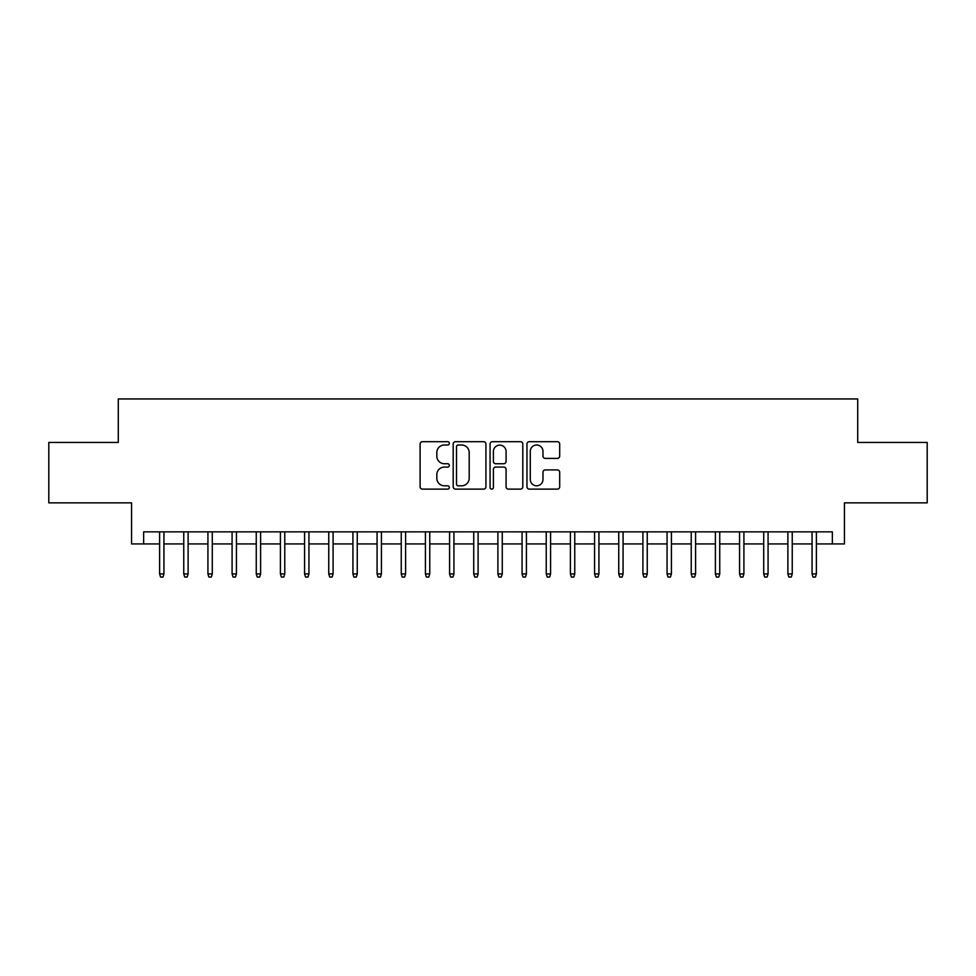 <?xml version="1.0" encoding="UTF-8"?>
<svg xmlns="http://www.w3.org/2000/svg" width="976" height="976" viewBox="0 0 976 976"><rect width="100%" height="100%" fill="white"/><g stroke="black" fill="none" stroke-linecap="round" stroke-linejoin="round"><path stroke-width="1.46" d="M449.338 443.348A1.659 1.659 0 0 0 447.679 441.689L422.474 441.689A2.367 2.367 0 0 0 420.107 444.056L420.107 486.756A2.367 2.367 0 0 0 422.474 489.122L447.679 489.122A1.659 1.659 0 0 0 449.338 487.463A1.659 1.659 0 0 0 447.679 485.804L444.409 485.804A7.588 7.588 0 0 1 436.821 478.216L436.821 474.653A7.588 7.588 0 0 1 444.409 467.065L447.679 467.065A1.659 1.659 0 0 0 449.338 465.406A1.659 1.659 0 0 0 447.679 463.746L444.409 463.746A7.588 7.588 0 0 1 436.821 456.158L436.821 452.596A7.588 7.588 0 0 1 444.409 445.007L447.679 445.007A1.659 1.659 0 0 0 449.338 443.348M557.32 458.403A2.367 2.367 0 0 0 559.687 456.036L559.687 444.056A2.367 2.367 0 0 0 557.32 441.689L529.334 441.689A2.367 2.367 0 0 0 526.955 444.056L526.955 486.756A2.367 2.367 0 0 0 529.334 489.122L557.32 489.122A2.367 2.367 0 0 0 559.687 486.756L559.687 472.286A2.367 2.367 0 0 0 557.32 469.907L545.34 469.907A2.367 2.367 0 0 0 542.973 472.286L542.973 479.46A6.344 6.344 0 0 1 536.629 485.804A6.344 6.344 0 0 1 530.285 479.46L530.285 451.351A6.344 6.344 0 0 1 536.629 445.007A6.344 6.344 0 0 1 542.973 451.351L542.973 456.036A2.367 2.367 0 0 0 545.34 458.403L557.32 458.403M143.643 543.937L143.643 531.859L832.357 531.859L832.357 543.937L844.435 543.937L844.435 502.86L927.2 502.86L927.2 442.445L857.721 442.445L857.721 398.952L118.279 398.952L118.279 442.445L48.8 442.445L48.8 502.86L131.565 502.86L131.565 543.937L159.6 543.937M485.926 444.056A2.367 2.367 0 0 0 483.547 441.689L455.56 441.689A2.367 2.367 0 0 0 453.193 444.056L453.193 486.756A2.367 2.367 0 0 0 455.56 489.122L483.547 489.122A2.367 2.367 0 0 0 485.926 486.756L485.926 444.056M492.453 441.689L520.44 441.689A2.367 2.367 0 0 1 522.807 444.056L522.807 486.756A2.367 2.367 0 0 1 520.44 489.122L508.459 489.122A2.367 2.367 0 0 1 506.08 486.756L506.08 469.444A2.367 2.367 0 0 0 503.714 467.065L495.771 467.065A2.367 2.367 0 0 0 493.392 469.444L493.392 487.463A1.659 1.659 0 0 1 491.733 489.122A1.659 1.659 0 0 1 490.074 487.463L490.074 444.056A2.367 2.367 0 0 1 492.453 441.689M163.944 543.937L183.756 543.937M188.112 543.937L207.925 543.937M212.28 543.937L232.093 543.937M236.436 543.937L256.261 543.937M260.604 543.937L280.417 543.937M284.772 543.937L304.585 543.937M308.941 543.937L328.753 543.937M333.097 543.937L352.922 543.937M357.265 543.937L377.078 543.937M381.433 543.937L401.246 543.937M405.601 543.937L425.414 543.937M429.757 543.937L449.582 543.937M453.925 543.937L473.738 543.937M478.094 543.937L497.906 543.937M502.262 543.937L522.075 543.937M526.418 543.937L546.243 543.937M550.586 543.937L570.399 543.937M574.754 543.937L594.567 543.937M598.922 543.937L618.735 543.937M623.078 543.937L642.903 543.937M647.247 543.937L667.059 543.937M671.415 543.937L691.228 543.937M695.583 543.937L715.396 543.937M719.739 543.937L739.564 543.937M743.907 543.937L763.72 543.937M768.075 543.937L787.888 543.937M792.244 543.937L812.056 543.937M816.4 543.937L832.357 543.937M458.171 445.007A1.659 1.659 0 0 0 456.512 446.666L456.512 484.145A1.659 1.659 0 0 0 458.171 485.804L461.611 485.804A7.588 7.588 0 0 0 469.2 478.216L469.2 452.596A7.588 7.588 0 0 0 461.611 445.007L458.171 445.007M506.08 451.473A6.344 6.344 0 0 0 499.736 445.129A6.344 6.344 0 0 0 493.392 451.473L493.392 461.367A2.367 2.367 0 0 0 495.771 463.746L503.714 463.746A2.367 2.367 0 0 0 506.08 461.367L506.08 451.473M159.6 573.912L160.564 577.048L162.98 577.048L163.944 573.912L159.6 573.912L159.6 531.859M163.944 573.912L163.944 531.859M183.756 573.912L184.732 577.048L187.148 577.048L188.112 573.912L183.756 573.912L183.756 531.859M188.112 573.912L188.112 531.859M207.925 573.912L208.888 577.048L211.304 577.048L212.28 573.912L207.925 573.912L207.925 531.859M212.28 573.912L212.28 531.859M232.093 573.912L233.057 577.048L235.472 577.048L236.436 573.912L232.093 573.912L232.093 531.859M236.436 573.912L236.436 531.859M256.261 573.912L257.225 577.048L259.64 577.048L260.604 573.912L256.261 573.912L256.261 531.859M260.604 573.912L260.604 531.859M280.417 573.912L281.393 577.048L283.809 577.048L284.772 573.912L280.417 573.912L280.417 531.859M284.772 573.912L284.772 531.859M304.585 573.912L305.549 577.048L307.965 577.048L308.941 573.912L304.585 573.912L304.585 531.859M308.941 573.912L308.941 531.859M328.753 573.912L329.717 577.048L332.133 577.048L333.097 573.912L328.753 573.912L328.753 531.859M333.097 573.912L333.097 531.859M352.922 573.912L353.885 577.048L356.301 577.048L357.265 573.912L352.922 573.912L352.922 531.859M357.265 573.912L357.265 531.859M377.078 573.912L378.054 577.048L380.469 577.048L381.433 573.912L377.078 573.912L377.078 531.859M381.433 573.912L381.433 531.859M401.246 573.912L402.21 577.048L404.625 577.048L405.601 573.912L401.246 573.912L401.246 531.859M405.601 573.912L405.601 531.859M425.414 573.912L426.378 577.048L428.793 577.048L429.757 573.912L425.414 573.912L425.414 531.859M429.757 573.912L429.757 531.859M449.582 573.912L450.546 577.048L452.962 577.048L453.925 573.912L449.582 573.912L449.582 531.859M453.925 573.912L453.925 531.859M473.738 573.912L474.714 577.048L477.13 577.048L478.094 573.912L473.738 573.912L473.738 531.859M478.094 573.912L478.094 531.859M497.906 573.912L498.87 577.048L501.286 577.048L502.262 573.912L497.906 573.912L497.906 531.859M502.262 573.912L502.262 531.859M522.075 573.912L523.038 577.048L525.454 577.048L526.418 573.912L522.075 573.912L522.075 531.859M526.418 573.912L526.418 531.859M546.243 573.912L547.207 577.048L549.622 577.048L550.586 573.912L546.243 573.912L546.243 531.859M550.586 573.912L550.586 531.859M570.399 573.912L571.375 577.048L573.79 577.048L574.754 573.912L570.399 573.912L570.399 531.859M574.754 573.912L574.754 531.859M594.567 573.912L595.531 577.048L597.946 577.048L598.922 573.912L594.567 573.912L594.567 531.859M598.922 573.912L598.922 531.859M618.735 573.912L619.699 577.048L622.115 577.048L623.078 573.912L618.735 573.912L618.735 531.859M623.078 573.912L623.078 531.859M642.903 573.912L643.867 577.048L646.283 577.048L647.247 573.912L642.903 573.912L642.903 531.859M647.247 573.912L647.247 531.859M667.059 573.912L668.035 577.048L670.451 577.048L671.415 573.912L667.059 573.912L667.059 531.859M671.415 573.912L671.415 531.859M691.228 573.912L692.191 577.048L694.607 577.048L695.583 573.912L691.228 573.912L691.228 531.859M695.583 573.912L695.583 531.859M715.396 573.912L716.36 577.048L718.775 577.048L719.739 573.912L715.396 573.912L715.396 531.859M719.739 573.912L719.739 531.859M739.564 573.912L740.528 577.048L742.943 577.048L743.907 573.912L739.564 573.912L739.564 531.859M743.907 573.912L743.907 531.859M763.72 573.912L764.696 577.048L767.112 577.048L768.075 573.912L763.72 573.912L763.72 531.859M768.075 573.912L768.075 531.859M787.888 573.912L788.852 577.048L791.268 577.048L792.244 573.912L787.888 573.912L787.888 531.859M792.244 573.912L792.244 531.859M812.056 573.912L813.02 577.048L815.436 577.048L816.4 573.912L812.056 573.912L812.056 531.859M816.4 573.912L816.4 531.859"/></g></svg>
